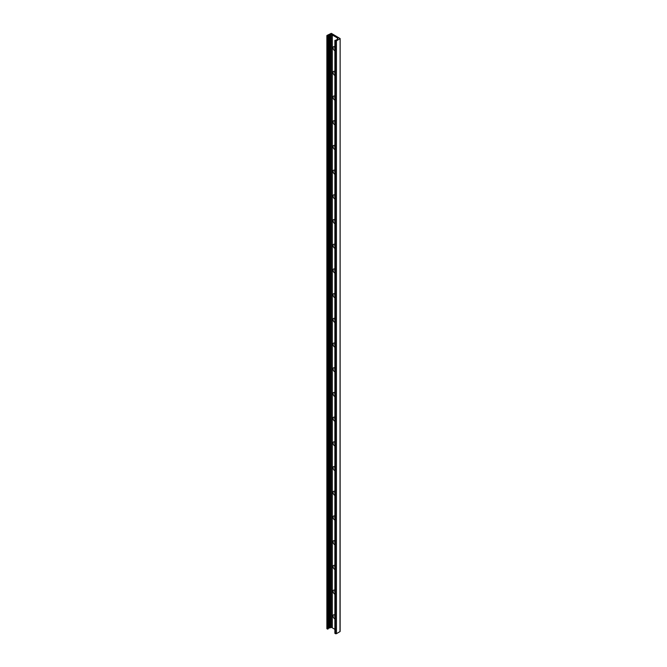 <?xml version="1.0" encoding="UTF-8"?>
<svg xmlns="http://www.w3.org/2000/svg" width="667" height="667" viewBox="0 0 667 667"><rect width="100%" height="100%" fill="white"/><g stroke="black" fill="none" stroke-linecap="round" stroke-linejoin="round"><path stroke-width="1" d="M334.884 47.207L334.884 47.207A1.251 0.717 -120 0 0 334.884 48.649M334.884 47.257A1.251 0.717 -120 0 0 334.884 48.257M334.884 50.759A2.36 1.367 60 0 1 333.05 47.874A2.36 1.367 60 0 1 334.717 46.815L334.717 46.815A2.36 1.367 60 0 1 334.884 46.923M334.884 71.911L334.884 71.911A1.251 0.717 -120 0 0 334.884 73.353M334.884 71.961A1.251 0.717 -120 0 0 334.884 72.961M334.884 75.463A2.36 1.367 60 0 1 333.05 72.578A2.36 1.367 60 0 1 334.717 71.519L334.717 71.519A2.36 1.367 60 0 1 334.884 71.619M334.884 96.607A1.251 0.717 -120 0 0 334.884 96.615A1.251 0.717 -120 0 0 334.884 98.057M334.884 96.665A1.251 0.717 -120 0 0 334.884 97.665M334.884 100.167A2.36 1.367 60 0 1 333.05 97.282A2.36 1.367 60 0 1 334.717 96.215L334.717 96.215A2.36 1.367 60 0 1 334.884 96.323M334.884 121.311L334.884 121.311A1.251 0.717 -120 0 0 334.884 122.761M334.884 121.361A1.251 0.717 -120 0 0 334.884 122.369M334.884 124.871A2.36 1.367 60 0 1 333.05 121.986A2.36 1.367 60 0 1 334.717 120.919L334.717 120.919A2.36 1.367 60 0 1 334.884 121.027M334.884 146.015L334.884 146.015A1.251 0.717 -120 0 0 334.884 147.465M334.884 146.065A1.251 0.717 -120 0 0 334.884 147.073M334.884 149.566A2.36 1.367 60 0 1 333.05 146.682A2.36 1.367 60 0 1 334.717 145.623L334.717 145.623A2.36 1.367 60 0 1 334.884 145.731M334.884 170.719L334.884 170.719A1.251 0.717 -120 0 0 334.884 172.161M334.884 170.769A1.251 0.717 -120 0 0 334.884 171.769M334.884 174.27A2.36 1.367 60 0 1 333.05 171.386A2.36 1.367 60 0 1 334.717 170.327L334.717 170.327A2.36 1.367 60 0 1 334.884 170.435M334.884 195.423L334.884 195.423A1.251 0.717 -120 0 0 334.884 196.865M334.884 195.473A1.251 0.717 -120 0 0 334.884 196.473M334.884 198.974A2.36 1.367 60 0 1 333.05 196.09A2.36 1.367 60 0 1 334.717 195.031L334.717 195.031A2.36 1.367 60 0 1 334.884 195.131M334.884 220.118A1.251 0.717 -120 0 0 334.884 220.127A1.251 0.717 -120 0 0 334.884 221.569M334.884 220.177A1.251 0.717 -120 0 0 334.884 221.177M334.884 223.678A2.36 1.367 60 0 1 333.05 220.794A2.36 1.367 60 0 1 334.717 219.726L334.717 219.726A2.36 1.367 60 0 1 334.884 219.835M334.884 244.822L334.884 244.822A1.251 0.717 -120 0 0 334.884 246.273M334.884 244.881A1.251 0.717 -120 0 0 334.884 245.881M334.884 248.382A2.36 1.367 60 0 1 333.05 245.498A2.36 1.367 60 0 1 334.717 244.43L334.717 244.43A2.36 1.367 60 0 1 334.884 244.539M334.884 269.526L334.884 269.526A1.251 0.717 -120 0 0 334.884 270.977M334.884 269.576A1.251 0.717 -120 0 0 334.884 270.585M334.884 273.078A2.36 1.367 60 0 1 333.05 270.202A2.36 1.367 60 0 1 334.717 269.135L334.717 269.135A2.36 1.367 60 0 1 334.884 269.243M334.884 294.23L334.884 294.23A1.251 0.717 -120 0 0 334.884 295.681M334.884 294.28A1.251 0.717 -120 0 0 334.884 295.281M334.884 297.782A2.36 1.367 60 0 1 333.05 294.897A2.36 1.367 60 0 1 334.717 293.839L334.717 293.839A2.36 1.367 60 0 1 334.884 293.947M334.884 318.934L334.884 318.934A1.251 0.717 -120 0 0 334.884 320.377M334.884 318.984A1.251 0.717 -120 0 0 334.884 319.985M334.884 322.486A2.36 1.367 60 0 1 333.05 319.601A2.36 1.367 60 0 1 334.717 318.543L334.717 318.543A2.36 1.367 60 0 1 334.884 318.643M334.884 343.63A1.251 0.717 -120 0 0 334.884 343.638A1.251 0.717 -120 0 0 334.884 345.081M334.884 343.688A1.251 0.717 -120 0 0 334.884 344.689M334.884 347.19A2.36 1.367 60 0 1 333.05 344.305A2.36 1.367 60 0 1 334.717 343.238L334.717 343.238A2.36 1.367 60 0 1 334.884 343.347M334.884 368.334L334.884 368.334A1.251 0.717 -120 0 0 334.884 369.785M334.884 368.392A1.251 0.717 -120 0 0 334.884 369.393M334.884 371.894A2.36 1.367 60 0 1 333.05 369.009A2.36 1.367 60 0 1 334.717 367.942L334.717 367.942A2.36 1.367 60 0 1 334.884 368.051M334.884 393.038L334.884 393.038A1.251 0.717 -120 0 0 334.884 394.489M334.884 393.088A1.251 0.717 -120 0 0 334.884 394.097M334.884 396.59A2.36 1.367 60 0 1 333.05 393.713A2.36 1.367 60 0 1 334.717 392.646L334.717 392.646A2.36 1.367 60 0 1 334.884 392.755M334.884 417.742L334.884 417.742A1.251 0.717 -120 0 0 334.884 419.193M334.884 417.792A1.251 0.717 -120 0 0 334.884 418.801M334.884 421.294A2.36 1.367 60 0 1 333.05 418.409A2.36 1.367 60 0 1 334.717 417.35L334.717 417.35A2.36 1.367 60 0 1 334.884 417.459M334.884 442.446L334.884 442.446A1.251 0.717 -120 0 0 334.884 443.888M334.884 442.496A1.251 0.717 -120 0 0 334.884 443.497M334.884 445.998A2.36 1.367 60 0 1 333.05 443.113A2.36 1.367 60 0 1 334.717 442.054L334.717 442.054A2.36 1.367 60 0 1 334.884 442.154M334.884 467.15L334.884 467.15A1.251 0.717 -120 0 0 334.884 468.593M334.884 467.2A1.251 0.717 -120 0 0 334.884 468.201M334.884 470.702A2.36 1.367 60 0 1 333.05 467.817A2.36 1.367 60 0 1 334.717 466.758L334.717 466.758A2.36 1.367 60 0 1 334.884 466.858M334.884 491.846A1.251 0.717 -120 0 0 334.884 491.854A1.251 0.717 -120 0 0 334.884 493.297M334.884 491.904A1.251 0.717 -120 0 0 334.884 492.905M334.884 495.406A2.36 1.367 60 0 1 333.05 492.521A2.36 1.367 60 0 1 334.717 491.454L334.717 491.454A2.36 1.367 60 0 1 334.884 491.562M334.884 516.55L334.884 516.55A1.251 0.717 -120 0 0 334.884 518.001M334.884 516.6A1.251 0.717 -120 0 0 334.884 517.609M334.884 520.11A2.36 1.367 60 0 1 333.05 517.225A2.36 1.367 60 0 1 334.717 516.158L334.717 516.158A2.36 1.367 60 0 1 334.884 516.266M334.884 541.254L334.884 541.254A1.251 0.717 -120 0 0 334.884 542.705M334.884 541.304A1.251 0.717 -120 0 0 334.884 542.313M334.884 544.806A2.36 1.367 60 0 1 333.05 541.921A2.36 1.367 60 0 1 334.717 540.862L334.717 540.862A2.36 1.367 60 0 1 334.884 540.97M334.884 565.958L334.884 565.958A1.251 0.717 -120 0 0 334.884 567.4M334.884 566.008A1.251 0.717 -120 0 0 334.884 567.008M334.884 569.51A2.36 1.367 60 0 1 333.05 566.625A2.36 1.367 60 0 1 334.717 565.566L334.717 565.566A2.36 1.367 60 0 1 334.884 565.674M334.884 590.662L334.884 590.662A1.251 0.717 -120 0 0 334.884 592.104M334.884 590.712A1.251 0.717 -120 0 0 334.884 591.712M334.884 594.214A2.36 1.367 60 0 1 333.05 591.329A2.36 1.367 60 0 1 334.717 590.27L334.717 590.27A2.36 1.367 60 0 1 334.884 590.37M334.884 615.358A1.251 0.717 -120 0 0 334.884 615.366A1.251 0.717 -120 0 0 334.884 616.808M334.884 615.416A1.251 0.717 -120 0 0 334.884 616.416M334.884 618.918A2.36 1.367 60 0 1 333.05 616.033A2.36 1.367 60 0 1 334.717 614.966L334.717 614.966A2.36 1.367 60 0 1 334.884 615.074M339.987 38.753L336.451 40.795A0.759 0.434 180 0 1 335.384 40.795L334.884 40.412L336.06 40.112A0.942 0.542 0 0 0 336.827 39.67L337.66 38.711A0.759 0.434 0 0 0 337.66 38.086L331.774 34.692A0.759 0.434 0 0 0 330.707 34.692L329.039 35.176A0.942 0.542 0 0 0 328.272 35.618L328.122 36.118L327.097 36.001A0.759 0.434 180 0 1 327.097 35.384L331.316 33.35L340.128 38.553L339.987 631.207M334.992 633.116L335.384 633.65A0.759 0.434 0 0 0 336.451 633.65L339.987 631.616M334.884 629.348L332.291 627.847L332.291 34.992M332.291 627.797L332.058 34.859M326.872 35.693L326.872 628.556A0.759 0.434 0 0 0 327.097 628.864L328.122 628.973L328.272 628.472A0.942 0.542 0 0 1 329.039 628.031L330.707 627.555A0.759 0.434 0 0 1 331.774 627.555L332.058 627.714M336.451 633.65L336.451 40.795M335.384 633.65L335.384 40.795M334.992 633.425L334.992 40.57M337.66 38.711L337.66 38.086M331.774 627.555L331.774 34.692M330.707 627.555L330.707 34.692M330.132 627.88L330.132 35.026M329.932 627.939L329.932 35.084M329.039 628.031L329.039 35.176M328.272 628.472L328.272 35.618M328.122 628.973L328.122 36.118M327.48 629.089L327.48 36.226M327.097 628.864L327.097 36.001M334.884 633.266L334.884 40.412M340.128 631.407L340.128 38.553"/></g></svg>
